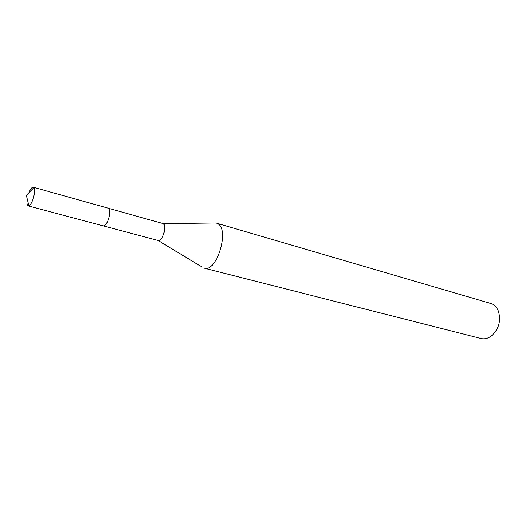 <?xml version="1.0" encoding="UTF-8"?>
<svg xmlns="http://www.w3.org/2000/svg" width="526" height="526" viewBox="0 0 526 526"><rect width="100%" height="100%" fill="white"/><g stroke="black" fill="none" stroke-linecap="round" stroke-linejoin="round"><path stroke-width="0.79" d="M104.93 225.279C108.086 223.031 110.802 213.102 109.23 209.558M201.57 266.735L158.07 240.487C162.409 242.151 167.373 225.549 163.093 223.649L213.517 223.024M203.687 268.01L204.095 268.128C216.982 272.882 230.197 228.389 217.323 223.471L215.989 223.004M204.095 268.128L480.895 338.501C484.571 339.362 488.181 338.442 491.731 335.739C498.944 328.921 501.179 320.742 498.438 311.201C496.971 307.559 494.71 305.067 491.652 303.726L216.396 223.109M239.376 277.097L237.824 276.65M27.201 198.992C26.629 203.016 26.957 205.318 28.187 205.89L28.877 205.824C30.423 205.008 31.876 202.543 33.237 198.434C34.723 193.22 34.933 189.616 33.855 187.624L33.289 187.21C31.941 187.085 30.488 188.9 28.93 192.654M28.187 205.89L103.109 225.864C105.062 225.976 106.877 223.675 108.566 218.967C110.184 213.043 109.98 209.427 107.961 208.125L33.289 187.21M103.32 225.904L158.07 240.487M108.159 208.197L162.718 223.491M33.855 187.624L26.3 195.337L28.877 205.824"/></g></svg>
